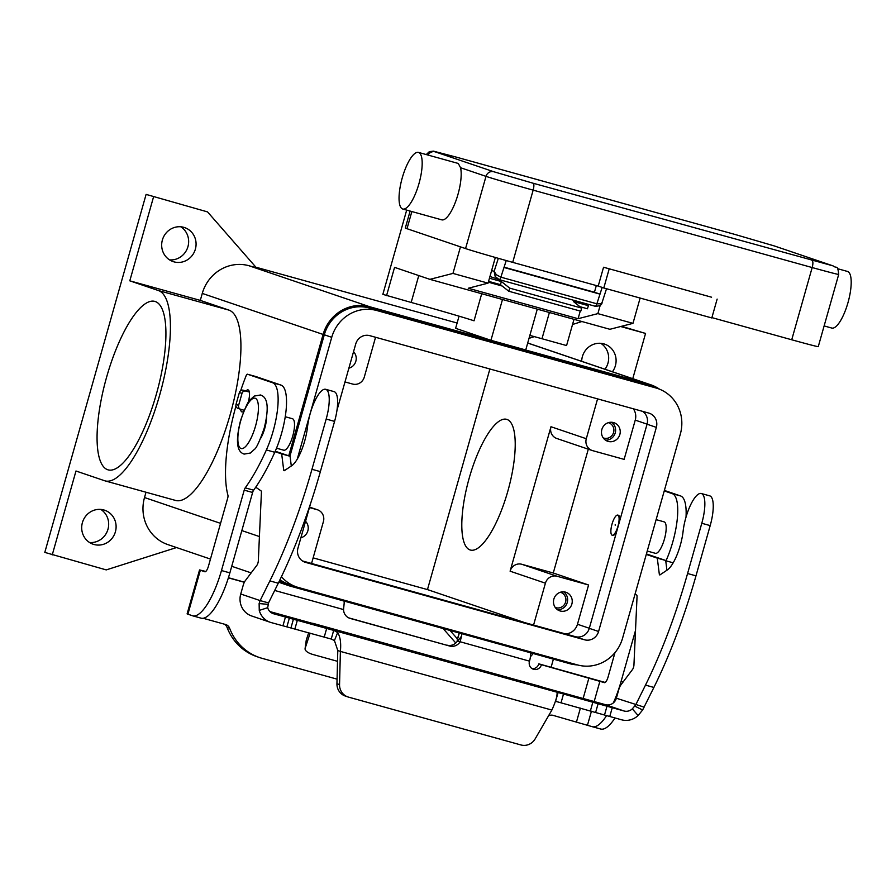 <?xml version="1.0" encoding="UTF-8"?>
<svg xmlns="http://www.w3.org/2000/svg" width="896" height="896" viewBox="0 0 896 896"><rect width="100%" height="100%" fill="white"/><g stroke="black" fill="none" stroke-linecap="round" stroke-linejoin="round"><path stroke-width="1.34" d="M255.73 487.2L261.106 490.918A3.259 0.986 -74.5 0 1 261.419 492.318L258.317 560.896A3.259 0.986 -74.5 0 1 256.917 565.253L245.269 580.731A6.53 1.96 105.5 0 0 243.163 585.424L240.733 594.003A18.278 17.438 108.8 0 0 251.664 615.978L270.245 622.283A18.278 17.438 -71.2 0 0 271.152 622.563L331.229 639.05L333.715 630.258L337.658 632.576C340.29 636.742 341.197 643.014 340.39 651.403L337.792 650.518L336.952 683.704A13.059 12.454 108.8 0 0 345.262 696.035L347.872 696.92A13.059 12.454 -71.2 0 0 348.51 697.122L520.934 744.957A13.059 12.454 108.8 0 0 535.17 738.864L551.869 710.069C555.318 702.453 557.066 696.909 557.077 693.459L558.085 692.507L624.053 710.998A9.139 8.714 108.8 0 0 632.318 708.859L635.746 704.805L645.49 685.115A228.491 68.611 -74.5 0 0 687.579 573.518L701.792 523.275A28.067 8.434 -74.5 0 0 704.491 509.858A28.067 8.434 -74.5 0 0 701.31 493.517A28.067 8.434 -74.5 0 0 683.11 531.261A29.378 8.826 105.5 0 1 667.318 569.957L660.061 574.829A3.259 0.986 105.5 0 1 659.691 574.918A3.259 0.986 105.5 0 1 659.31 574.168L657.294 558.141L646.285 554.411M701.31 493.517L709.71 495.846A28.067 8.434 105.5 0 1 712.891 512.187A28.067 8.434 105.5 0 1 710.192 525.605L695.979 575.848A228.491 68.611 105.5 0 1 653.89 687.445L642.645 709.968L638.109 715.523A18.278 17.438 -71.2 0 1 621.566 719.79L555.442 701.266M337.277 407.982A28.067 8.434 -74.5 0 0 334.085 391.63L325.685 389.301A28.067 8.434 105.5 0 1 328.877 405.642A28.067 8.434 105.5 0 1 326.178 419.059L311.965 469.302A228.491 68.611 105.5 0 1 269.875 580.899L260.131 600.589L264.835 601.899L268.531 602.918L278.275 583.229A228.491 68.611 -74.5 0 0 320.365 471.632L334.578 421.389A28.067 8.434 -74.5 0 0 337.277 407.982M275.05 451.674L281.68 453.925L283.685 469.963A3.259 0.986 -74.5 0 0 284.077 470.702A3.259 0.986 -74.5 0 0 284.435 470.613L291.693 465.741A29.378 8.826 -74.5 0 0 307.496 427.045A28.067 8.434 105.5 0 1 325.685 389.301M635.074 593.992L636.731 595.134A3.259 0.986 105.5 0 1 637.045 596.534L633.931 665.112A3.259 0.986 105.5 0 1 632.531 669.469L620.883 684.947A6.53 1.96 -74.5 0 0 618.778 689.64L616.358 698.219A9.139 8.714 -71.2 0 1 605.461 704.682L269.92 611.587M291.301 466.01L290.08 456.266L275.251 451.226M337.792 650.518L334.432 640.55L331.229 639.05M557.077 693.459L558.085 692.507L273.638 613.771A9.139 8.714 108.8 0 1 267.691 607.69L259.258 610.411L259.123 603.557L260.131 600.589L240.733 594.003M268.531 602.918L267.691 607.69M270.245 622.283A18.278 17.438 -71.2 0 1 259.258 610.411M281.68 453.925L290.08 456.266M347.872 696.92A13.059 12.454 -71.2 0 1 339.55 684.589L340.39 651.403L551.869 710.069M244.216 410.267L240.722 409.304A3.259 3.114 -71.2 0 1 238.616 405.328L241.987 393.4A3.259 3.114 -71.2 0 1 245.874 391.093L249.357 392.056M249.323 391.888L243.275 390.208A3.259 3.114 108.8 0 0 239.389 392.515L236.006 404.443A3.259 3.114 108.8 0 0 238.123 408.419M308.672 632.744L306.331 639.912A13.059 5.074 -172.1 0 0 306.242 640.259L305.088 648.603A13.059 5.074 7.9 0 1 305.166 648.256L310.117 633.147M337.512 661.315L313.152 654.55A13.059 5.074 7.9 0 1 305.088 648.603M558.085 692.507L555.598 701.299M616.358 698.219L644.146 707.134M646.419 553.93L665.694 560.47L666.915 570.226M665.694 560.47L657.294 558.141M499.173 279.619L595.179 306.253A3.259 0.986 105.5 0 1 595.168 306.242C599.738 306.186 602.034 304.931 602.067 302.512L600.891 303.778L596.87 303.8A3.259 0.986 105.5 0 1 595.179 306.253L499.195 279.619A3.259 0.986 -74.5 0 0 499.173 279.608A3.259 0.986 -74.5 0 0 500.864 277.166L496.395 274.781L494.11 271.387L495.197 276.506L499.162 279.608L489.944 276.494M533.075 183.221L493.774 171.741L435.221 151.861L455.93 157.024L734.944 234.438L774.245 245.918L832.798 265.798L533.075 183.221A6.53 1.96 105.5 0 1 533.87 185.506A6.53 1.96 105.5 0 1 533.154 190.131L812.168 267.546A6.53 1.96 -74.5 0 0 812.885 262.92A6.53 1.96 -74.5 0 0 812.09 260.635M402.248 177.878A29.378 8.826 105.5 0 1 418.466 152.41A29.378 8.826 105.5 0 1 418.981 183.557A29.378 8.826 105.5 0 1 402.763 209.026A29.378 8.826 105.5 0 1 402.248 177.878M418.466 152.41L458.27 163.453L460.555 167.72A29.378 8.826 105.5 0 1 457.979 194.376A29.378 8.826 105.5 0 1 441.762 219.845L402.763 209.026M837.637 268.71L847.482 271.443A29.378 8.826 105.5 0 1 847.997 302.59A29.378 8.826 105.5 0 1 831.779 328.059L824.13 325.931M711.558 297.203L603.557 267.243L711.558 297.203M609.123 269.136L603.792 287.974L711.805 317.946L717.136 299.107M603.792 287.974L598.214 286.082L603.557 267.243M410.122 211.064L405.317 228.021A39.166 0.638 15.8 0 0 407.008 228.704L465.562 248.584A39.166 0.638 15.8 0 0 512.714 262.36L598.214 286.082M791.728 339.774A39.166 0.638 15.8 0 0 818.261 346.651L838.701 274.422A39.166 0.638 15.8 0 1 812.168 267.546L791.728 339.774L711.894 317.621M596.322 285.555L594.44 292.23L504.09 267.165M602.157 287.426L599.995 294.123L594.44 292.23M503.989 267.478L500.864 277.166L596.87 303.8L599.995 294.123L503.989 267.478L506.229 260.557M406.683 210.112L382.85 294.358L411.174 302.445A52.226 0.851 -164.2 0 1 449.467 313.342A52.226 0.851 -164.2 0 1 474.04 320.813L481.712 293.72M156.386 394.083A87.416 26.242 105.5 0 1 108.125 469.862A87.416 26.242 105.5 0 1 106.602 377.182A87.416 26.242 105.5 0 1 154.862 301.403A87.416 26.242 105.5 0 1 156.386 394.083M507.819 491.243A67.827 20.362 105.5 0 1 470.378 550.043A67.827 20.362 105.5 0 1 469.202 478.128A67.827 20.362 105.5 0 1 506.643 419.328A67.827 20.362 105.5 0 1 507.819 491.243M571.861 604.061A9.789 9.341 -71.2 0 1 559.709 610.837A9.789 9.341 -71.2 0 1 553.862 599.077A9.789 9.341 -71.2 0 1 566.014 592.301A9.789 9.341 -71.2 0 1 571.861 604.061M557.502 609.728A9.789 9.341 108.8 0 0 563.584 591.83M555.206 607.432A8.03 7.661 108.8 0 0 565.6 602.034A8.03 7.661 108.8 0 0 560.358 592.256M353.539 351.714A9.789 9.341 -71.2 0 1 348.88 368.189M305.547 521.293A9.789 9.341 -71.2 0 1 300.888 537.768M619.853 434.482A9.789 9.341 -71.2 0 1 607.701 441.258A9.789 9.341 -71.2 0 1 601.854 429.498A9.789 9.341 -71.2 0 1 614.006 422.722A9.789 9.341 -71.2 0 1 619.853 434.482M605.483 440.149A9.789 9.341 108.8 0 0 611.565 422.251M603.198 437.853A8.03 7.661 108.8 0 0 613.581 432.454A8.03 7.661 108.8 0 0 608.35 422.677M266.56 417.133A16.318 4.906 105.5 0 1 264.779 428.288A16.318 4.906 105.5 0 1 260.714 438.234M285.253 416.741L292.454 418.734A16.318 4.906 105.5 0 1 292.746 436.05A16.318 4.906 105.5 0 1 283.73 450.195L276.517 448.19M647.237 551.04L655.39 553.314A16.318 4.906 -74.5 0 0 664.406 539.157A16.318 4.906 -74.5 0 0 664.194 521.875A16.318 4.906 -74.5 0 0 664.115 521.853L656.118 519.635M615.182 525.224L615.216 524.586L615.182 525.224M612.013 524.149A10.45 3.136 105.5 0 1 617.781 515.099A10.45 3.136 105.5 0 1 617.971 526.176A10.45 3.136 105.5 0 1 612.203 535.226A10.45 3.136 105.5 0 1 612.013 524.149M617.781 515.099L618.386 515.267A10.45 3.136 105.5 0 1 619.573 521.304M604.99 369.242A17.954 17.125 108.8 0 0 607.958 363.182A17.954 17.125 108.8 0 0 600.802 343.314M581.694 361.323A17.954 17.125 -71.2 0 1 582.4 356.552A17.954 17.125 -71.2 0 1 604.666 344.131A17.954 17.125 -71.2 0 1 615.395 365.702A17.954 17.125 -71.2 0 1 612.427 371.762M533.075 653.498A17.954 17.125 -71.2 0 1 530.432 656.69M89.566 542.506A17.954 17.125 108.8 0 0 107.968 529.278A17.954 17.125 108.8 0 0 100.8 509.41M115.405 531.798A17.954 17.125 -71.2 0 1 93.128 544.219A17.954 17.125 -71.2 0 1 82.398 522.648A17.954 17.125 -71.2 0 1 104.675 510.227A17.954 17.125 -71.2 0 1 115.405 531.798M169.546 259.874A17.954 17.125 108.8 0 0 187.947 246.646A17.954 17.125 108.8 0 0 180.779 226.778M195.373 249.166A17.954 17.125 -71.2 0 1 173.107 261.587A17.954 17.125 -71.2 0 1 162.378 240.016A17.954 17.125 -71.2 0 1 184.654 227.595A17.954 17.125 -71.2 0 1 195.373 249.166M243.869 411.085A11.424 3.427 105.5 0 1 241.965 411.936A11.424 3.427 105.5 0 1 241.909 411.914A11.424 3.427 105.5 0 1 240.598 409.27L237.955 408.363M245.986 390.958A11.424 3.427 105.5 0 1 248.08 389.917A11.424 3.427 105.5 0 1 248.136 389.928A11.424 3.427 105.5 0 1 248.013 402.92M579.936 306.69L587.429 308.773L588.414 305.682L585.872 303.666M489.451 278.23L501.413 281.546L509.734 288.142L508.749 291.234L580.754 311.203L581.739 308.123L573.418 301.526L588.414 305.682M501.413 281.546L500.427 284.637L488.566 281.344M508.749 291.234L500.427 284.637M228.379 577.864L244.339 582.288M228.424 577.718L244.406 582.154M235.95 406.078A97.922 29.4 -74.5 0 0 227.931 495.286A3.259 0.986 105.5 0 1 227.651 498.288L208.466 566.126A6.53 1.96 105.5 0 1 204.859 571.782L199.55 569.934L205.766 571.458M348.701 617.859L449.669 646.038L350.258 618.453A9.789 9.341 108.8 0 1 343.538 609.56L344.142 603.579A9.789 2.946 -74.5 0 0 344.064 601.059M337.064 679.146L262.114 658.347A52.226 49.806 -71.2 0 1 259.538 657.552A52.226 49.806 -71.2 0 1 229.645 628.264A6.53 6.227 108.8 0 0 225.59 624.512L203.101 618.262M259.538 657.552L256.939 656.667A52.226 49.806 -71.2 0 1 227.046 627.379A6.53 6.227 108.8 0 0 224.246 624.131M199.55 569.934L187.107 613.894L192.382 615.731A52.226 15.68 -74.5 0 0 192.64 615.81A52.226 15.68 -74.5 0 0 221.469 570.539L244.216 490.146A3.259 0.986 105.5 0 1 245.235 487.85A130.558 39.2 -74.5 0 0 266.381 449.949A45.696 13.72 -74.5 0 0 272.574 382.738L247.486 374.226A3.259 0.986 -74.5 0 0 247.464 374.214A3.259 0.986 -74.5 0 0 245.986 376.074A97.922 29.4 -74.5 0 0 240.688 390.667M200.782 618.061A52.226 15.68 -74.5 0 0 201.04 618.15A52.226 15.68 -74.5 0 0 229.869 572.869L252.627 492.475A3.259 0.986 105.5 0 1 253.635 490.19A130.558 39.2 -74.5 0 0 274.781 452.278A45.696 13.72 -74.5 0 0 280.974 385.078L255.886 376.555A3.259 0.986 -74.5 0 0 255.864 376.544A3.259 0.986 -74.5 0 0 255.853 376.544L247.486 374.226M548.509 715.859A6.53 6.227 -71.2 0 1 553.011 715.344L591.998 726.611A52.226 15.68 -74.5 0 0 592.256 726.69A52.226 15.68 -74.5 0 0 606.581 715.613M614.97 652.635L608.082 676.995A6.53 1.96 105.5 0 1 604.475 682.651L541.442 664.72A6.53 6.227 -71.2 0 1 533.344 669.245A6.53 6.227 -71.2 0 1 529.446 661.394L529.514 661.158A9.789 2.946 -74.5 0 0 530.477 652.781M461.474 633.629A9.789 2.946 105.5 0 1 461.552 636.149L460.074 641.894A9.789 9.341 -71.2 0 1 449.669 646.038M529.514 661.158L457.464 641.01A9.789 9.341 -71.2 0 1 447.059 645.154M605.214 682.461L538.843 663.846A6.53 6.227 -71.2 0 1 532.101 668.651M538.843 663.846L541.442 664.72M665.795 561.277A130.558 39.2 -74.5 0 0 665.997 560.818A45.696 13.72 -74.5 0 0 672.19 493.618L664.25 490.918M686.022 517.093A45.696 13.72 -74.5 0 0 680.59 495.947L664.384 490.437M613.379 702.856A52.226 15.68 -74.5 0 0 621.096 681.419L635.499 630.482M600.398 728.941A52.226 15.68 -74.5 0 0 600.656 729.019A52.226 15.68 -74.5 0 0 614.981 717.965M459.166 632.99L457.128 640.17L457.979 640.741L461.552 636.149M176.546 547.546L106.243 569.901L44.8 552.395L146.104 194.398L207.547 211.904L256.435 267.803L248.931 265.72L369.757 306.757L648.771 384.16A39.166 37.352 -71.2 0 1 650.709 384.765A39.166 37.352 -71.2 0 1 659.501 389.178M52.237 554.915L75.981 471.005L104.586 480.726A98.84 29.68 105.5 0 0 105.067 480.872A98.84 29.68 105.5 0 0 159.869 394.374A98.84 29.68 105.5 0 0 158.402 290.539L228.906 310.106A98.84 29.68 105.5 0 1 230.373 413.941A98.84 29.68 105.5 0 1 175.571 500.438L105.067 480.872M153.541 196.918L129.797 280.829L158.402 290.539M577.427 664.91A39.166 37.352 -71.2 0 1 569.688 663.656L290.674 586.242A39.166 37.352 -71.2 0 1 288.736 585.648A39.166 37.352 -71.2 0 1 279.44 580.866M457.475 638.96L450.027 630.459M455.773 643.003L443.128 628.544M620.659 326.525L645.557 333.435L632.766 378.672M621.522 326.301L645.557 333.435M529.032 338.33L534.352 336.627M572.533 324.498L581.896 321.518M146.104 194.398L207.547 211.904M288.747 455.806L323.098 334.443A39.166 37.352 -71.2 0 1 369.757 306.757M289.934 456.21L324.296 334.779A37.867 36.109 -71.2 0 1 369.398 308.011L648.413 385.426A37.867 36.109 -71.2 0 1 650.283 385.997L657.72 388.517A37.867 36.109 108.8 0 0 655.85 387.946L376.835 310.531A37.867 36.109 108.8 0 0 331.733 337.31L297.259 459.099M281.445 576.699A37.867 36.109 108.8 0 0 296.598 586.936L289.162 584.416A37.867 36.109 -71.2 0 1 280.011 579.69M527.688 343.067L527.946 343.134A39.166 37.352 -71.2 0 1 529.883 343.728L650.709 384.765M210.459 559.07L167.922 544.622A39.166 37.352 -71.2 0 1 144.514 497.538L146.014 492.229M129.797 280.829L200.301 300.395L202.272 293.418A39.166 37.352 -71.2 0 1 248.931 265.72M200.301 300.395L228.906 310.106M313.141 557.872L427.47 589.59L489.888 368.995M588.302 449.187L553.269 573.003L588.582 584.998L577.472 624.254A13.059 12.454 -71.2 0 1 565.443 633.909M633.315 408.789A13.059 12.454 -71.2 0 1 635.242 420.123L624.131 459.379L592.626 450.643A9.789 9.341 -71.2 0 1 586.298 438.726L597.576 398.866M296.598 586.936A37.867 36.109 108.8 0 0 298.458 587.507L577.472 664.922A37.867 36.109 108.8 0 0 622.586 638.154L680.344 434.034A37.867 36.109 108.8 0 0 657.72 388.517M336.997 410.166L355.734 343.963A11.749 11.211 -71.2 0 1 369.734 335.653L648.738 413.067A11.749 11.211 -71.2 0 1 656.342 427.37L598.584 631.49A11.749 11.211 -71.2 0 1 584.584 639.8L305.57 562.386A11.749 11.211 -71.2 0 1 297.965 548.083L310.621 503.362M302.434 560.941L575.288 636.642A11.749 11.211 108.8 0 0 589.288 628.342L647.046 424.211A11.749 11.211 108.8 0 0 642.578 411.354M616.795 531.115A10.45 3.136 105.5 0 1 612.797 535.394L612.203 535.226M524.63 622.586L427.47 589.59M553.269 573.003L521.763 564.267A9.789 9.341 108.8 0 0 510.104 571.189L550.973 426.731A9.789 9.341 108.8 0 0 556.83 438.502L592.144 450.498M344.982 381.931L352.621 384.048A9.789 9.341 108.8 0 0 364.28 377.126L375.558 337.277M588.582 584.998L557.088 576.262A9.789 9.341 108.8 0 0 545.418 583.184L533.568 625.072M309.445 507.55L317.072 509.667A9.789 9.341 -71.2 0 1 323.411 521.584L311.55 563.472M553.392 659.142L551.107 667.24M255.898 267.198L457.117 323.019M529.861 335.406A52.226 0.851 -164.2 0 1 541.979 338.733L566.574 345.565L574 319.334M460.466 246.859L452.962 273.414L488.062 283.147L495.331 257.466M600.23 305.245L597.867 313.622L578.088 318.707L468.283 288.243L488.062 283.147M452.962 273.414L429.89 279.35L609.896 329.291L632.968 323.355L640.125 298.054M597.867 313.622L632.968 323.355M502.488 299.488L490.941 340.312L455.616 328.317L459.054 316.165M537.286 309.142L525.739 349.966L490.941 340.312M386.568 295.613L394.565 267.355L429.89 279.35M502.197 286.037L488.331 282.184M580.25 311.069L578.088 318.707M509.734 288.142L581.739 308.123M710.192 525.605L701.792 523.275M334.432 640.55L337.658 632.576M324.229 637.056L326.726 628.264M267.837 604.341L259.123 603.557M272.742 613.469L273.638 613.771M282.946 625.834L285.432 617.042M286.877 626.886L289.374 618.094M290.965 627.872L293.451 619.08M294.896 628.925L297.382 620.133M326.178 419.059L334.578 421.389M283.685 469.963L284.906 470.299M269.875 580.899L278.275 583.229M311.965 469.302L320.365 471.632M336.952 683.704L339.55 684.589M238.616 405.328L236.006 404.443M241.987 393.4L239.389 392.515M245.874 391.093L243.275 390.208M305.166 648.256L306.331 639.912M624.053 710.998L605.461 704.682M634.794 706.149L642.645 709.968M632.318 708.859L638.109 715.523M653.89 687.445L645.49 685.115M660.531 574.515L659.31 574.168M695.979 575.848L687.579 573.518M609.762 716.509L612.248 707.717M604.509 715.008L606.995 706.216M595.638 712.41L598.125 703.618M590.386 710.909L592.872 702.117M561.042 702.766L563.528 693.974M498.333 258.317L494.11 271.387L491.624 270.536M455.93 157.024A6.53 1.96 -74.5 0 0 455.896 157.013L543.099 181.194M647.752 210.246L734.91 234.427A6.53 1.96 105.5 0 1 734.91 234.427A6.53 1.96 105.5 0 1 734.944 234.438M493.774 171.741A6.53 6.227 108.8 0 0 486.002 176.355A39.166 0.638 15.8 0 0 533.154 190.131L512.714 262.36M435.221 151.861A6.53 6.227 108.8 0 0 428.019 155.064M734.91 234.427L774.558 246.019A6.53 6.227 108.8 0 0 774.245 245.918M774.558 246.019L833.112 265.899A6.53 6.227 108.8 0 0 832.798 265.798M407.008 228.704L411.858 211.546M465.562 248.584L486.002 176.355L460.555 167.72M240.699 420.851A26.107 7.84 105.5 0 1 255.248 398.261A26.107 7.84 105.5 0 1 255.573 425.902A26.107 7.84 105.5 0 1 241.024 448.504A26.107 7.84 105.5 0 1 240.699 420.851M349.306 618.128L350.258 618.453M227.046 627.379L229.645 628.264M272.574 382.738L280.974 385.078M266.381 449.949L274.781 452.278M245.235 487.85L253.635 490.19M244.216 490.146L252.627 492.475M221.469 570.539L229.869 572.869M200.334 570.248L187.891 614.208M343.538 609.56L274.702 590.464M576.509 721.874L580.395 708.131M583.128 698.488L588.952 677.902M680.59 495.947L672.19 493.618M673.176 562.811L665.997 560.818M623.123 681.979L621.096 681.419M599.95 681.117L594.171 701.546M591.438 711.2L587.507 725.088M457.274 640.226L459.312 633.035M527.946 343.134L648.771 384.16M144.514 497.538L220.562 523.365M241.842 530.589L259.414 536.558M202.272 293.418L323.098 334.443M589.31 628.264L577.472 624.254M647.069 424.144L635.242 420.123M656.342 427.37L647.046 424.211M598.584 631.49L589.288 628.342M584.584 639.8L575.288 636.642M305.57 562.386L304.427 562.005M331.733 337.31L324.296 334.779M376.835 310.531L369.398 308.011M655.85 387.946L648.413 385.426M586.298 438.726L550.973 426.731M545.418 583.184L510.104 571.189M557.088 576.262L521.763 564.267M317.072 509.667L309.568 507.114M418.768 275.576L411.174 302.445M541.979 338.733L549.394 312.502M541.957 686.874L312.581 623.235M602.067 302.523L606.525 288.736M833.112 265.899C836.763 268.957 837.558 264.051 838.701 274.422M455.896 157.013L433.451 151.155L429.363 151.614L426.25 154.571M260.534 394.979L254.229 396.077L250.275 399.717C248.394 400.624 245.134 407.646 240.498 420.773C233.442 449.053 240.498 452.794 244.138 454.104L250.443 453.006L254.397 449.366C256.278 448.459 259.538 441.448 264.163 428.31C271.219 400.03 264.174 396.301 260.534 394.979M686.157 513.419L686.974 514.046M192.64 615.81L201.04 618.15M247.464 374.214L255.864 376.544M592.256 726.69L600.656 729.019M231.739 566.294L251.171 572.891M278.757 582.254L288.736 585.648M317.554 509.813L309.568 507.102"/></g></svg>
